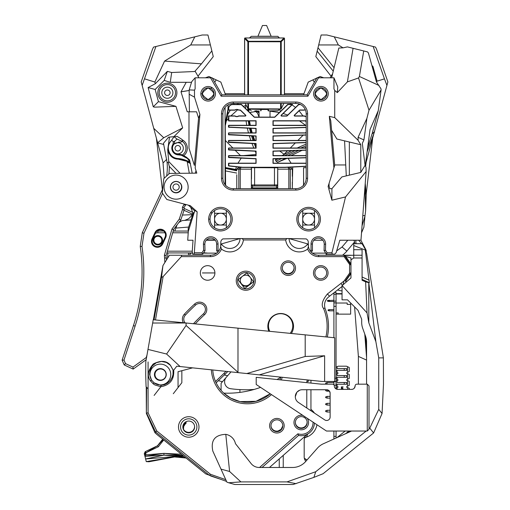 <?xml version="1.0" encoding="UTF-8"?>
<svg xmlns="http://www.w3.org/2000/svg" width="510" height="510" viewBox="0 0 510 510"><rect width="100%" height="100%" fill="white"/><g stroke="black" fill="none" stroke-linecap="round" stroke-linejoin="round"><path stroke-width="0.76" d="M288.838 188.687L288.838 169.173L277.727 169.173L277.727 167.439M277.727 188.687L277.727 169.173M251.353 188.687L251.353 169.173L240.242 169.173L240.242 188.687M292.306 182.178L292.306 188.687M236.774 174.72L236.774 188.687L236.774 174.72M251.353 167.439L251.353 169.173M241.026 167.28L240.242 169.173L236.774 169.173L239.26 167.095M292.306 169.345L292.306 176.307M292.306 169.173L290.305 167.172L292.306 169.173L288.838 169.173L288.054 167.286M238.858 167.095L236.774 169.173M254.802 110.861L256.32 111.907A0.523 0.408 -58.1 0 0 256.32 111.907A0.523 0.408 -58.1 0 0 256.32 111.913A0.523 0.408 -58.1 0 0 256.995 111.594L256.613 110.861M256.192 111.358L256.995 111.594M254.611 109.127L253.495 109.127M256.798 110.861A0.644 0.51 119 0 1 256.485 112.079A0.644 0.51 119 0 1 256.077 111.754M280.596 94.803L280.596 41.769L247.86 41.718L244.602 38.499L245.068 37.982L244.602 38.499L245.106 38.014L248.485 41.304L280.755 41.253A0.523 0.427 45 0 1 281.22 41.718L280.596 41.769L280.596 41.304M244.583 94.803L244.583 38.499A0.523 0.523 0 0 1 245.106 37.976L283.974 37.976A0.523 0.523 0 0 1 284.497 38.499L284.414 38.256M283.955 37.982L245.125 37.976M244.653 94.803L244.653 38.518A0.523 0.427 -45 0 1 245.125 38.052M247.86 94.803L247.86 41.718A0.523 0.427 -45 0 1 248.325 41.253M280.755 41.253L283.974 38.014L284.478 38.499L281.22 41.718L281.22 94.803M283.962 38.052A0.523 0.427 45 0 1 284.427 38.518L284.427 94.803M245.348 103.428L245.316 103.651A0.344 0.344 0 0 1 245.278 103.492L248.051 108.783L281.125 108.936L283.802 103.492A0.344 0.344 0 0 1 283.77 103.651L283.732 103.428M281.22 108.745L281.125 108.936A0.344 0.344 -90 0 1 280.812 109.127L281.22 108.592L281.22 103.428M281.125 108.936L247.956 108.936A0.344 0.344 153.4 0 0 248.268 109.127L245.348 103.721M247.86 103.428L247.956 108.936M268.011 109.561L268.432 110.766A493.176 55.246 -97 0 0 268.419 109.229L268.011 108.783M270.026 117.109L270.026 110.861L277.689 110.861L268.356 110.861A0.344 0.344 0 0 1 268.011 110.517A0.344 0.344 0 0 0 268.356 110.861L277.937 110.766L279.716 109.127L268.356 109.127L279.467 109.229L280.462 111.48M268.356 110.861L274.431 110.861M260.725 110.861A0.344 0.344 0 0 0 261.069 110.517L261.069 109.127L261.069 110.517L260.648 110.861L261.069 108.783M260.661 109.229L249.371 109.127L260.661 109.433M284.497 38.499L284.497 94.803M251.251 36.344L277.829 36.344L251.251 36.344L249.441 37.976M277.829 36.344L279.365 37.874L249.715 37.874M270.026 111.805L270.115 110.861M257.754 36.242L271.333 36.242M268.011 109.478L261.069 109.478M259.055 117.109L259.055 110.861M257.983 36.146L262.459 25.5L266.622 25.5L271.097 36.146M300.543 104.582L298.726 104.633L287.092 115.923A0.523 0.523 0 0 1 286.728 116.07L281.545 116.07A0.523 0.523 0 0 1 281.182 115.177L292.102 104.582L287.882 104.582L274.877 117.141A0.523 0.523 0 0 1 274.514 117.287L254.566 117.287A0.523 0.523 0 0 1 254.203 117.141L241.319 104.633L232.662 104.582A3.991 3.991 0 0 0 228.671 108.573L228.843 109.994L234.893 109.994A3.608 3.608 0 0 1 238.795 109.994L240.159 109.994A0.523 0.523 0 0 1 240.516 110.141L245.705 115.177A0.523 0.523 0 0 1 245.342 116.07L238.795 116.07A3.608 3.608 0 0 1 234.893 116.07L228.843 116.07L228.843 120.755L256.09 120.755L256.09 125.479L228.843 125.479L228.837 127.086L256.09 128.367L256.09 133.04L228.843 133.04L228.671 134.481L256.09 135.934L256.09 140.607L228.843 140.607L228.671 142.048L256.09 143.501L256.09 148.187L228.843 148.187L228.671 149.628L256.09 151.075L256.09 155.76L228.843 155.76L228.671 157.201L256.09 158.655L256.09 163.347L228.843 163.347L228.824 165.807L242.524 167.267L284.962 167.267L306.191 166.196M306.191 166.368L284.969 167.439L242.518 167.439L228.805 165.98A0.344 0.344 0 0 1 228.493 165.635L228.493 163.519A0.344 0.344 0 0 1 228.843 163.168L255.918 163.168L255.918 158.82L228.824 157.552A0.344 0.344 0 0 1 228.493 157.201L228.493 155.939A0.344 0.344 0 0 1 228.843 155.588L255.918 155.588L255.918 151.24L228.824 149.972A0.344 0.344 0 0 1 228.493 149.628L228.493 148.359A0.344 0.344 0 0 1 228.843 148.015L255.918 148.015L255.918 143.661L228.824 142.392A0.344 0.344 0 0 1 228.493 142.048L228.493 140.785A0.344 0.344 0 0 1 228.843 140.435L255.918 140.435L255.918 136.1L228.824 134.831A0.344 0.344 0 0 1 228.493 134.481L228.493 133.218A0.344 0.344 0 0 1 228.843 132.868L255.918 132.868L255.918 128.533L228.824 127.264A0.344 0.344 0 0 1 228.493 126.913L228.493 125.651A0.344 0.344 0 0 1 228.843 125.301L255.918 125.301L255.918 120.927L228.843 120.927A0.344 0.344 0 0 1 228.493 120.583L228.493 116.242A0.344 0.344 0 0 1 228.843 115.897L234.944 115.897A3.436 3.436 0 0 0 238.744 115.897L245.342 115.897A0.344 0.344 0 0 0 245.584 115.298L240.395 110.268A0.344 0.344 0 0 0 240.159 110.173L238.744 110.173A3.436 3.436 0 0 0 234.944 110.173L228.843 110.173A0.344 0.344 0 0 1 228.493 109.822L228.493 108.573A4.163 4.163 0 0 1 232.662 104.41L241.198 104.41A0.344 0.344 0 0 1 241.44 104.505L254.324 117.013A0.344 0.344 0 0 0 254.566 117.109L274.514 117.109A0.344 0.344 0 0 0 274.756 117.013L287.64 104.505A0.344 0.344 0 0 1 287.882 104.41L292.53 104.41L281.303 115.298A0.344 0.344 0 0 0 281.545 115.897L286.728 115.897A0.344 0.344 0 0 0 286.971 115.802L298.605 104.505A0.344 0.344 0 0 1 298.847 104.41L300.192 104.41M306.191 116.643A3.608 3.608 0 0 1 304.311 116.07L294.703 116.07A0.523 0.523 0 0 1 294.34 115.177L299.529 110.141A0.523 0.523 0 0 1 299.886 109.994L304.311 109.994A3.608 3.608 0 0 1 305.273 109.561M305.343 109.72A3.436 3.436 0 0 0 304.362 110.173L299.886 110.173A0.344 0.344 0 0 0 299.65 110.268L294.461 115.298A0.344 0.344 0 0 0 294.703 115.897L304.362 115.897A3.436 3.436 0 0 0 306.191 116.471M251.487 178.978L251.487 167.784L251.487 178.978M306.191 120.927L273.169 120.927L273.169 125.301L306.191 125.301M306.191 127.506L273.169 128.533L273.169 132.868L306.191 132.868M306.191 135.073L273.169 136.1L273.169 140.435L306.191 140.435M306.191 142.641L273.169 143.661L273.169 148.015L306.191 148.015M306.191 150.214L273.169 151.24L273.169 155.588L306.191 155.588M306.191 157.794L273.169 158.82L273.169 163.168L306.191 163.168M306.191 163.347L272.99 163.347L272.99 158.648L306.191 157.622M306.191 155.76L272.99 155.76L272.99 151.075L306.191 150.042M306.191 148.187L272.99 148.187L272.99 143.495L306.191 142.468M306.191 140.607L272.99 140.607L272.99 135.928L306.191 134.901M306.191 133.04L272.99 133.04L272.99 128.361L306.191 127.334M306.191 125.479L272.99 125.479L272.99 120.755L306.191 120.755M251.487 188.687L251.487 184.964L277.593 184.964L277.593 188.687M277.727 167.65L277.593 184.964L276.548 186.01L252.533 186.01L252.533 187.916L276.548 187.916L276.548 186.01M277.593 167.784L251.353 167.65M251.487 187.489L252.533 187.916L252.533 188.687M276.548 188.687L276.548 187.916L277.593 187.489M252.533 186.01L251.487 184.964L252.533 186.01M254.146 143.578L256.09 148.187M292.102 104.582L292.53 104.41M206.556 239.885L214.927 239.878M194.335 252.73L197.153 211.822L194.845 210.509L188.33 231.272L187.712 240.235L193.016 240.235L192.232 251.685L192.786 254.114L202.712 254.114L201.966 252.73L194.335 252.73L193.947 254.114M311.342 252.208L312.439 250.646L312.439 244.041A5.903 5.903 0 0 1 318.418 238.138A5.903 5.903 0 0 1 324.239 244.194L324.067 250.646L326.368 254.114L334.828 254.114L336.16 252.641L339.813 240.235L360.959 240.235L366.123 171.538L366.021 167.363L365.077 165.329L362.317 143.38L363.93 139.912L358.09 137.311L358.09 140.288L334.726 117.619L334.726 90.436L333.961 88.906L333.961 77.8L337.767 87.006L337.314 92.61L334.726 90.436M313.828 240.235L322.849 240.235M190.74 207.321L193.532 214.684M196.018 170.691L195.343 173.158M188.987 111.805L188.987 148.155L194.361 165.367M153.274 106.807L158.431 101.649L175.944 106.341L154.524 107.145L153.274 106.807L148.117 87.567L155.359 83.691L167.35 71.368L164.201 80.414L170.283 82.314L186.207 82.314L181.005 91.838L187.24 111.805L196.586 111.805L198.556 118.116L194.361 165.323M329.046 185.92L329.077 183.39M331.723 131.548L332.15 131.197M330.741 120.551L334.719 165.323L333.91 167.917L329.326 116.331L330.741 120.551M332.259 254.114L331.953 252.73L345.544 196.936L331.882 200.207L328.115 186.469L333.91 167.917M331.882 200.207L331.921 188.687L329.804 188.687L328.689 184.626M306.191 178.27A10.41 10.41 0 0 1 295.781 188.687L233.306 188.687A10.41 10.41 0 0 1 222.889 178.27L222.889 113.838A10.41 10.41 0 0 1 233.306 103.428L295.781 103.428A10.41 10.41 0 0 1 306.191 113.838L306.191 178.27L307.581 178.27L307.581 113.838A11.8 11.8 0 0 0 295.781 102.038L233.306 102.038A11.8 11.8 0 0 0 221.499 113.838L221.499 178.27A11.8 11.8 0 0 0 233.306 190.071L295.781 190.071A11.8 11.8 0 0 0 307.581 178.27M314.523 219.141A5.903 5.903 0 0 0 308.62 213.244A5.903 5.903 0 0 0 302.717 219.141A5.903 5.903 0 0 0 308.62 225.044A5.903 5.903 0 0 0 314.523 219.141M346.284 175.88L344.569 140.856M331.608 130.299L336.887 139.02L360.787 144.738L358.09 140.288M349.356 142.003L349.356 175.147L360.787 172.405L360.787 144.738M360.787 172.405L365.077 165.329M345.544 196.936L366.123 171.538M349.356 175.147L341.866 176.938L331.921 188.687M308.62 207.34A11.8 11.8 0 0 0 298.401 225.044A11.8 11.8 0 0 0 318.839 225.044A11.8 11.8 0 0 0 308.62 207.34M308.62 208.73A10.41 10.41 0 0 1 317.641 224.349A10.41 10.41 0 0 1 299.599 224.349A10.41 10.41 0 0 1 308.62 208.73M326.84 93.77A5.903 5.903 0 0 1 320.943 99.667A5.903 5.903 0 0 1 315.04 93.77A5.903 5.903 0 0 1 320.943 87.867A5.903 5.903 0 0 1 326.84 93.77M328.23 93.77A7.287 7.287 0 0 1 317.296 100.081A7.287 7.287 0 0 1 317.296 87.452A7.287 7.287 0 0 1 328.23 93.77M195.126 77.8L191.728 81.67L189.178 89.9L194.501 90.149L195.126 88.906L195.126 77.8L212.147 77.8L221.965 94.803L221.161 96.192L307.919 96.192L318.54 77.8L316.933 77.8L307.116 94.803L307.919 96.192M194.501 90.149L194.501 97.13L189.184 94.248L189.178 89.9M202.712 254.114L205.014 250.646L204.841 244.194A5.903 5.903 0 0 1 210.668 238.138A5.903 5.903 0 0 1 216.642 244.041L216.642 250.646L218.031 250.206L218.031 244.041A7.287 7.287 0 0 0 210.649 236.748A7.287 7.287 0 0 0 203.458 244.226L203.611 250.244L205.014 250.646M203.611 250.244L201.966 252.73M216.642 250.646L217.738 252.214M218.682 251.137L218.031 250.206M331.953 252.73L327.114 252.73L325.469 250.244L325.629 244.226A7.287 7.287 0 0 0 318.431 236.748A7.287 7.287 0 0 0 311.049 244.041L311.049 250.206L312.439 250.646M311.049 250.206L310.399 251.137M325.469 250.244L324.067 250.646M327.114 252.73L326.368 254.114M333.961 77.8L318.54 77.8M181.018 91.819L189.178 90.512L181.005 91.838M189.178 90.474L181.005 91.787M186.207 82.314L191.499 82.314M363.93 139.912L366.881 118.422L369.004 110.217L381.104 89.881L378.267 110.657L370.031 129.553L365.256 165.718M366.881 118.422L358.09 137.311M378.968 85.463L359.403 76.468L363.719 50.955L367.493 51.899L368.398 52.932L376.45 81.97L380.964 88.772L381.104 89.881M369.004 110.217L358.536 77.947L359.403 76.468M363.719 50.955L353.079 48.31L347.399 81.887L358.536 77.947M331.64 77.8L338.825 48.036L343.026 47.844L347.425 46.901L353.079 48.31M347.399 81.887L337.314 92.61M302.717 213.244L314.523 213.244M302.717 227.721L302.717 210.566M314.523 225.044L302.717 225.044M314.523 210.566L314.523 227.721M214.563 213.295L220.804 213.301A5.903 5.903 0 0 0 214.563 219.166A5.903 5.903 0 0 0 220.46 225.044A5.903 5.903 0 0 0 226.363 219.141A5.903 5.903 0 0 0 220.046 213.256M378.267 110.657L372.3 133.148L367.633 147.677M214.563 227.721L214.563 210.566A10.41 10.41 0 0 1 226.363 210.566L226.363 227.721M226.363 225.044L214.563 225.044M326.496 95.759L326.496 91.775M315.39 91.775L315.39 95.759M213.69 91.775L213.69 95.759M320.356 88.217L316.94 90.99L315.39 93.005M322.938 88.217L318.948 88.217M326.496 93.005L324.947 90.99L321.529 88.217M321.529 99.323L324.947 96.543L326.496 94.528M318.948 99.323L322.938 99.323M315.39 94.528L316.94 96.543L320.356 99.323M202.585 95.759L202.585 91.825M207.551 99.323L204.134 96.543L202.585 94.528M210.133 99.323L206.148 99.323M208.724 88.217L212.141 90.99L213.69 93.005M213.69 94.528L212.141 96.543L208.724 99.323M202.585 93.005L204.134 90.99L207.551 88.217M334.726 117.619L329.326 116.331M210.541 77.8L221.161 96.192M307.116 94.803L221.965 94.803M193.794 212.345L193.819 213.339L193.826 212.351M195.171 167.917L199.92 114.482L198.556 118.116M199.92 114.482L194.501 97.13M197.153 211.822L190.294 205.664L166.815 199.487L162.307 192.984L163.755 178.659L169.486 173.425L196.79 173.145L195.171 167.962M176.103 199.174A12.042 12.042 0 0 1 165.673 181.107A12.042 12.042 0 0 1 186.532 181.107A12.042 12.042 0 0 1 176.103 199.174M208.66 219.166A11.8 11.8 0 0 0 224.311 230.297A11.8 11.8 0 0 0 229.761 211.88A11.8 11.8 0 0 0 210.573 212.702L210.605 212.702A11.8 11.8 0 0 0 208.66 219.166L210.05 219.166A10.41 10.41 0 0 1 212.243 212.797L210.605 212.702M211.42 87.306L211.427 87.261A7.287 7.287 0 0 1 207.022 100.974A7.287 7.287 0 0 1 200.851 93.795A7.287 7.287 0 0 1 211.42 87.306L211.28 88.823A5.903 5.903 0 0 0 202.24 93.795A5.903 5.903 0 0 0 211 98.927A5.903 5.903 0 0 0 211.287 88.778M220.632 213.295L226.363 213.244M212.205 212.797A10.41 10.41 0 0 1 228.99 213.167A10.41 10.41 0 0 1 223.603 229.066A10.41 10.41 0 0 1 210.05 219.166M206.289 88.217L209.992 88.217M176.103 181.401A5.725 5.725 0 0 0 170.372 187.132A5.725 5.725 0 0 0 176.103 192.856A5.725 5.725 0 0 0 181.828 187.132A5.725 5.725 0 0 0 176.103 181.401M188.305 205.141L194.724 210.898M189.184 94.248L189.408 111.805M193.864 213.633L193.781 212.345L194.151 212.721M225.605 185.283L225.146 143.552M299.51 111.358L299.051 110.848M295.545 107.482L292.071 104.85M291.408 104.41L289.801 103.428M225.165 126.104L227.83 114.387L230.284 110.173M234.237 103.428L233.574 104.41M227.83 114.387L228.097 104.824M306.191 167.694L303.552 167.694L306.191 167.694M228.097 108.649L225.235 123.108L225.42 155.824M225.088 184.671L225.088 107.444M284.108 154.205L287.512 150.794M290.298 148.015L295.335 142.978M297.872 140.435L303.144 135.169M305.439 132.868L306.191 132.122M284.287 154.396L279.716 151.036M306.191 144.043L297.126 148.015M291.644 150.667L281.947 155.588M287.002 158.387L277.676 162.282L285.383 158.438M291.044 155.588L302.048 150.348M277.676 162.282L276.025 161.23L275.438 160.076L278.422 158.655M284.695 155.588L295.086 150.558M300.734 148.015L306.191 145.752M275.438 160.076L275.763 158.699M317.245 50.815L318.176 47.047M365.632 166.521L366.135 162.174L387.874 81.944L376.59 49.279L375.551 47.105L373.161 46.512L384.451 78.865L377.094 81.154L376.412 81.829M367.072 151.935L374.569 131.605L372.032 133.99M318.017 47.691L319.458 41.826M225.324 167.573L236.774 169.575M225.331 170.888L236.774 173.069M235.614 169.505L236.43 166.789M237.985 163.168L241.217 158.132M255.918 154.492L243.608 155.588M288.035 158.355L291.082 163.168M292.734 167.05L292.306 187.552M306.191 147.269L304.349 148.015M298.688 150.45L287.787 155.588M281.673 158.553L276.025 161.23M248.727 111.295L249.575 109.197M279.372 112.531L270.083 111.174M259.055 111.167L258.156 111.244M256.167 111.448L249.709 112.531M254.809 140.435L253.209 135.972M252.22 132.868L250.977 128.297M250.295 125.301L249.524 120.927M248.733 111.588L248.727 109.127M248.236 109.127L248.217 111.091M248.937 120.927L249.664 125.301M250.302 128.265L251.5 132.868M252.431 135.934L253.974 140.435M255.191 143.629L255.918 145.427M245.546 108.496L245.743 105.404L243.391 106.405M237.762 109.72L230.902 115.897M228.493 118.518L225.713 121.641M240.471 155.588L235.148 150.265M232.891 148.015L225.127 140.25M245.578 115.298L245.603 115.776M246.075 120.927L246.744 125.301M247.299 128.125L248.466 132.868M249.307 135.787L250.85 140.435M251.978 143.482L253.821 148.015M255.217 151.209L255.918 152.745M252.992 140.435L251.5 135.889M250.633 132.868L249.505 128.233M248.931 125.301L248.281 120.927M247.745 110.625L247.803 108.624M245.743 105.404L246.151 105.321M305.624 125.301L299.51 120.927M287.742 115.05L283.165 113.494M236.774 170.773L225.324 168.415M225.324 167.879L236.774 169.996M236.806 104.41L238.871 103.428M303.96 93.706L284.497 93.706M244.583 93.706L225.12 93.706M316.767 78.094L308.212 82.097L303.558 94.803M312.93 79.891L314.332 82.314M212.313 78.094L220.868 82.097L225.522 94.803M216.151 79.891L214.755 82.314M197.995 76.194L213.263 56.616L210.394 44.95L190.74 44.95L194.82 36.828L202.19 34.992L207.94 34.992L210.394 44.95M362.814 215.59L365.007 215.666L365.632 210.706L366.269 193.424M361.52 232.815L363.872 227.237L365.007 215.666M364.994 216.093L362.043 225.828M372.587 139L366.135 194.603L365.236 183.345M365.632 210.706L365.032 186.023M142.143 85.419L155.926 46.512L153.535 47.105L152.49 49.279L141.206 81.951L157.628 142.762L163.742 137.751L182.669 127.889L173.884 136.68M386.943 85.425L384.451 78.865M372.007 65.956L372.867 66.255L377.094 81.154M372.867 66.255L371.93 65.675M343.026 47.844L338.34 44.95L318.693 44.95L317.156 51.172L333.24 71.158M334.075 67.709L318.004 47.742M318.693 44.95L321.141 34.992L326.891 34.992L373.161 46.512M334.267 36.828L338.34 44.95M190.74 44.95L164.577 61.092L201.437 63.852L195.069 71.132L195.273 71.477L171.66 72.516L170.283 82.314M198.919 77.8L195.273 71.477M164.609 92.724A2.748 2.748 0 0 0 168.733 95.102A2.748 2.748 0 0 0 168.733 90.34A2.748 2.748 0 0 0 164.609 92.724M161.804 92.724A5.553 5.553 0 0 1 170.136 87.911A5.553 5.553 0 0 1 170.136 97.531A5.553 5.553 0 0 1 161.804 92.724M332.201 74.339L330.161 77.8M331.086 76.194L315.817 56.616L317.156 51.172M155.926 46.512L194.82 36.828M201.437 63.852L211.86 50.904M205.371 77.8L208.947 76.519L211.688 77.8M323.71 77.8L320.133 76.519L317.392 77.8M175.51 92.724A8.154 8.154 0 0 1 167.356 100.878A8.154 8.154 0 0 1 159.203 92.724A8.154 8.154 0 0 1 167.356 84.564A8.154 8.154 0 0 1 175.51 92.724M164.577 61.092L154.874 82.046L144.63 78.865M167.35 71.368L171.66 72.516M155.359 83.691L154.874 82.046M176.9 92.724A9.543 9.543 0 0 0 162.582 84.456A9.543 9.543 0 0 0 162.582 100.986A9.543 9.543 0 0 0 176.9 92.724M164.201 80.414L155.161 89.454L158.431 101.649M155.161 89.454L148.117 87.567M303.622 185.117L303.552 167.694M206.231 240.235L215.252 240.235M175.944 106.341L182.669 127.889M166.687 159.343L163.041 162.983L164.214 178.239M183.708 155.728A9.543 9.543 0 0 0 182.07 139.734M176.983 225.159L174.783 231.055M191.014 219.899L182.121 220.613L178.997 222.417M184.626 220.416L188.617 218.758L192.697 214.691L182.459 215.035M188.184 229.028L188.254 231.055L188.171 228.556L188.674 230.176M188.171 228.556L192.729 214.691L193.526 214.659M182.287 141.468A8.154 8.154 0 0 1 182.357 155.002M157.628 142.762L163.143 162.881M163.729 144.496L157.66 142.87M173.814 144.355A5.553 5.553 0 0 1 182.401 151.317A5.553 5.553 0 0 1 175.166 153.166M175.019 148.257A2.748 2.748 0 0 0 179.144 150.635A2.748 2.748 0 0 0 179.144 145.873A2.748 2.748 0 0 0 175.019 148.257M153.72 128.322L163.742 137.751M162.951 162.174L163.041 162.983M184.046 210.298L192.283 214.079L192.805 212.772M162.371 189.65L156.417 138.331M175.886 192.627A5.553 5.553 0 0 1 170.55 186.972A5.553 5.553 0 0 1 180.948 184.365M176.103 183.957A3.124 3.124 0 0 1 178.806 188.643A3.124 3.124 0 0 1 173.394 188.643A3.124 3.124 0 0 1 176.103 183.957M167.369 251.188L192.264 251.188M188.228 232.79L172.705 232.79M164.991 232.79L157.864 232.79A6.942 6.942 0 0 0 155.442 233.229M157.864 235.569A4.686 4.686 0 0 1 161.919 242.601A4.686 4.686 0 0 1 153.803 242.601A4.686 4.686 0 0 1 157.864 235.569M192.512 252.922L166.866 252.922M156.978 231.1A8.676 8.676 0 0 1 157.864 231.055L163.608 231.055M173.209 231.055L188.4 231.055M157.864 236.264A3.991 3.991 0 0 1 161.855 240.255A3.991 3.991 0 0 1 157.864 244.245A3.991 3.991 0 0 1 153.873 240.255A3.991 3.991 0 0 1 157.864 236.264M184.021 207.481L184.104 210.114L180.82 219.937L173.738 229.232L165.954 256.071L166.317 257.926A173.54 173.54 0 0 1 166.458 259.992M189.306 173.221L187.132 161.339M187.138 161.37L178.06 159.12A31.735 11.615 27.2 0 0 177.799 158.514C173.566 160.503 162.913 148.996 171.679 140.32A10.41 10.41 0 0 0 177.831 158.514A28.458 28.458 0 0 1 188.866 161.613L190 162.741L187.151 161.332M178.066 159.139C172.839 158.967 169.39 155.85 167.707 149.787L168.74 161.555L180.119 173.317M190 162.741L188.528 159.847L186.258 157.086L181.668 154.638A32.793 32.793 0 0 0 178.143 154.192A6.075 6.075 0 0 1 174.152 143.967M186.258 157.086L189.567 159.885L192.187 173.19M164.858 262.542A171.806 171.806 0 0 0 164.59 258.054L164.386 255.249L171.991 229.022L179.265 219.128L182.497 209.463L182.427 207.264L184.002 207.506L185.978 204.529M184.104 210.133L182.497 209.463M167.057 162.199L167.548 162.429L167.057 162.199L163.48 143.278L168.631 137.139L177.174 136.393L181.853 139.319L182.72 140.97L180.852 142.245L179.004 142.073L174.114 143.992M152.668 239.184A5.208 5.208 0 0 0 155.187 246.1A5.208 5.208 0 0 0 162.103 243.582L165.036 237.297A5.208 5.208 0 0 0 162.518 230.373A5.208 5.208 0 0 0 155.601 232.891L152.668 239.184L152.037 238.89A5.903 5.903 0 0 0 154.893 246.732A5.903 5.903 0 0 0 162.735 243.876L165.667 237.59A5.903 5.903 0 0 0 162.811 229.749A5.903 5.903 0 0 0 154.97 232.598L155.601 232.891M154.715 206.072L153.236 209.234M153.115 209.502L152.324 211.191M151.559 212.829L150.903 214.238M149.844 216.508L149.545 217.158M148.716 218.937L148.021 220.422M147.352 221.856L146.752 223.144M146.064 224.623L145.42 226.006M144.955 226.995L143.501 230.125A17.353 17.353 0 0 1 143.973 229.111A17.353 17.353 0 0 0 143.501 230.125M133.448 325.59L135.099 326.126L123.981 360.066L122.126 360.156L133.448 325.59A173.54 173.54 0 0 0 140.244 246.445L142.277 232.738L162.709 189M146.166 359.716L133.161 369.1L124.191 364.918L122.126 360.156M172.425 191.524A5.725 5.725 0 0 0 180.642 189.975A5.725 5.725 0 0 0 179.488 182.51M182.427 207.264L184.301 204.083M176.039 173.355L169.288 166.381A53.799 53.799 0 0 1 168.829 174.018M162.562 193.347L143.96 233.242L142.003 246.451A175.281 175.281 0 0 1 135.099 326.126M123.981 360.066L125.524 363.624L132.97 367.098L146.23 357.529L146.982 355.081M152.037 238.89L154.97 232.598M166.617 176.039A52.071 52.065 24.5 0 0 167.082 162.467M173.916 136.68L177.066 139.052L182.306 141.442M187.291 161.931L190.561 163.595M188.528 159.847L189.172 159.477M133.161 369.1L132.97 367.098M125.524 363.624L124.191 364.918M140.244 246.445L142.003 246.451M142.277 232.738L143.96 233.242M166.139 255.433L164.386 255.249M173.572 229.806L171.991 229.022M167.548 162.429L168.376 162.817L169.288 166.381M180.82 219.937L179.265 219.128M168.74 161.555L168.376 162.817M185.876 204.759L184.008 204.95M178.143 154.192L178.092 154.881A6.77 6.77 0 0 1 173.017 144.266L174.095 143.897L174.745 141.187L177.066 139.052M169.524 137.062L167.707 149.787M187.004 158.272L181.439 155.301L181.668 154.638M178.092 154.881A32.098 32.098 0 0 1 181.439 155.301M173.017 144.266A9.582 5.642 -74.6 0 1 173.445 141.723L171.679 140.32M177.831 158.514L186.532 160.542L188.866 161.613M174.069 136.693L171.762 139.982M173.445 141.723L174.688 141.168M187.17 161.339L186.532 160.542M341.522 387.798L341.337 386.911L343.071 386.911L341.522 387.141L341.337 387.798M343.071 387.141L341.522 387.141M343.09 388.83L342.79 389.238L342.184 388.18L341.426 389.238L341.311 388.76L342.172 387.944L343.09 388.83L342.79 389.238L342.184 388.18L341.426 389.238L341.477 388.244M342.79 389.238L342.898 388.83M344.913 370.362L344.224 370.362L344.224 368.622L346.653 368.622L337.282 368.622M346.653 370.362L346.653 368.622L346.653 370.362L336.064 370.362M347.52 389.385L347.52 387.504L346.475 387.02L347.52 386.185L347.52 380.562L346.475 380.077L347.52 379.242L347.52 373.62L346.475 373.135L347.52 372.306L347.52 366.677L346.475 366.193L338.149 366.193L336.064 367.168M336.064 371.815L337.104 372.306L337.104 370.362M337.104 368.622L337.104 366.677M347.52 372.306L349.254 371.497L349.254 367.487L347.52 366.677M337.104 372.306L338.149 373.135L336.064 374.104M344.913 377.298L344.224 377.298L344.224 375.564L346.653 375.564L337.282 375.564M346.653 377.298L346.653 375.564L346.653 377.298L336.064 377.298M336.064 378.758L337.104 379.242L337.104 377.298M337.104 375.564L337.104 373.62M347.52 379.242L349.254 378.433L349.254 374.429L347.52 373.62M337.104 379.242L338.149 380.077L336.064 381.046M327.082 382.506L333.903 382.506L327.082 382.506L325.654 383.029L327.082 382.506L327.082 384.177M325.654 383.029L325.654 383.724L326.904 384.177M344.913 384.24L344.224 384.24L344.224 382.506L346.653 382.506L337.282 382.506M346.653 384.24L346.653 382.506L346.653 384.24L336.064 384.24M333.903 384.24L333.03 384.24M336.064 385.7L337.104 386.185L337.104 384.24M337.104 382.506L337.104 380.562M347.52 386.185L349.254 385.375L349.254 381.372L347.52 380.562M337.104 386.185L338.149 387.02L336.064 387.989M325.654 389.971L326.304 389.729L325.654 389.971L325.654 390.666L327.082 391.183L327.082 389.755M329.486 391.183L327.082 391.183M337.104 389.321L337.104 387.504M349.254 389.385L349.254 388.314L347.52 387.504M325.654 403.856L327.082 403.333L327.082 405.067L325.654 404.545L325.654 403.856L327.082 403.333L330.129 403.333L327.082 403.333M330.129 405.067L327.082 405.067M325.654 410.792L327.082 410.276L327.082 412.01L325.654 411.487L325.654 410.792L327.082 410.276L330.129 410.276L327.082 410.276M330.129 412.01L327.082 412.01M325.654 396.914L327.082 396.391L327.082 398.125L325.654 397.609L325.654 396.914L327.082 396.391L330.129 396.391L327.082 396.391M330.129 398.125L327.082 398.125M333.903 431.033L333.903 439.008M336.064 431.033L336.064 438.026M333.903 381.448L336.064 381.69L336.064 388.939M333.903 292.829L333.903 302.863L336.064 302.863L336.064 381.658L333.903 381.658L336.064 381.69L333.903 381.69L333.903 384.814M336.064 292.479L334.35 292.479L336.064 292.479L334.35 292.479L336.064 292.479L336.064 302.863L333.903 302.863L333.903 337.703M329.192 300.313L327.388 300.613L329.383 300.243L327.388 300.613L329.383 300.243L328.427 300.588L328.427 301.11L329.383 301.455L329.383 300.243L328.427 300.588L333.903 300.243L328.427 300.588M333.903 301.461L328.778 301.461L327.388 301.085L327.388 300.613M328.778 301.238L329.192 301.391M327.388 300.683L328.778 300.46M336.064 293.645L342.044 293.645M336.064 312.917L338.162 312.917L338.162 314.128L336.064 314.128L336.064 303.023L347.17 303.023L347.17 304.413L350.644 304.413L347.17 304.413L350.631 304.413L350.631 302.959M333.903 301.455L329.383 301.455M328.083 310.482L328.083 309.965L329.122 309.615L328.083 309.965L329.122 309.615L328.083 309.965L329.122 309.615L329.122 310.832L328.083 310.482M333.903 310.832L329.122 310.832M347.17 303.023L344.741 303.023M338.162 314.128L350.644 314.128L350.644 304.413M336.064 303.023L337.282 303.023M333.903 309.615L329.122 309.615M378.732 409.345L378.732 357.88L383.392 357.88L383.469 384.585L382.06 413.508L378.732 409.345L369.756 428.132L373.613 432.952L323.085 473.72L313.873 477.385L315.741 471.718L286.99 481.899L240.898 481.899L229.596 471.482L225.79 434.354A11.972 11.972 0 0 1 235.448 443.636L251.047 463.494A10.41 10.41 0 0 0 259.233 467.479L292.555 467.479A17.353 17.353 0 0 0 305.573 461.601L317.462 448.111A17.353 17.353 0 0 1 323.34 443.776L351.549 431.033M382.06 413.508L373.613 432.952M368.826 282.98L375.864 341.623L368.826 322.792L368.768 282.667L369.329 282.667L365.16 249.071L366.696 253.757L383.392 357.88M378.732 357.88L375.864 341.623M365.173 250.021L353.742 245.52L353.742 243.703L362.049 243.703L365.16 249.071M369.183 280.226L362.075 277L362.075 249.715L362.075 255.242L353.742 255.242L353.742 257.983L362.075 257.983L362.075 280.27L365.619 281.851L367.053 312.91L368.826 322.792M362.075 249.715L353.742 249.715L353.742 255.242L345.015 255.51L344.76 255.95L345.64 256.396L350.963 257.926L350.963 259.851L353.742 257.983M353.742 245.52L353.742 249.715M366.569 384.177L366.569 342.095A17.353 17.353 0 0 0 365.542 336.23L362.712 328.338A17.353 17.353 0 0 1 361.692 322.473L361.692 319.228L358.007 310.335L347.508 299.835L342.044 299.835L342.044 285.67L350.963 277.963L350.963 273.64L345.589 281.24L346.583 281.743M369.756 428.132L369.004 428.738M366.161 431.033L315.741 471.718M367.053 312.91L342.146 285.581M229.596 471.482L220.996 469.117L226.886 482.122L228.646 482.76L240.898 481.899M313.873 477.385L293.148 484.5L234.829 484.5L228.646 482.76M342.969 284.873L344.033 281.016L349.579 273.175L350.963 272.831L345.181 281.016L345.589 281.24M368.768 282.667L365.619 281.851M296.112 483.665L286.99 481.899M362.075 277L362.075 279.378L369.329 282.667M350.963 259.851L350.963 277.963M225.79 434.354C214.876 434.826 210.56 440.411 212.829 451.089L220.996 469.117M181.369 454.225L163.914 453.371L144.929 456.31L163.94 455.156L145.592 458.962L177.652 456.354L148.965 461.773L146.262 461.614L144.317 453.556L145.178 451.707L145.701 453.683L144.266 453.67L144.929 456.31L145.987 454.831L163.914 453.371L163.94 455.156L183.721 456.125M210.216 475.645L219.351 478.871M174.509 456.947L186.08 458.025M212.141 476.321L210.573 475.773M145.235 451.675L157.52 445.753L158.336 446.766L146.198 452.625L145.178 451.707L146.198 452.625L145.701 453.683L145.987 454.831L144.317 453.556M184.352 423.007L184.767 422.675L186.112 423.019L186.035 422.108M184.735 422.618L185.583 423.791L186.112 423.019M158.336 446.766L163.716 439.983M146.262 461.614L177.735 456.335L183.855 456.233M177.652 456.354L163.94 455.156L177.735 456.335L185.602 457.642M277.81 431.556L277.829 431.128L281.125 429.312L282.795 425.869M282.795 425.946L282.776 425.225M281.769 429.05L281.533 428.814L281.864 428.91M281.373 429.573L281.125 429.312L281.488 429.433M281.055 429.911L280.672 429.758L280.914 430.045M280.245 430.587L280.168 430.153L280.411 430.465M279.678 430.931L279.627 430.491L279.862 430.829M279.078 431.211L279.053 430.765L279.276 431.128M278.454 431.415L278.447 430.982L278.658 431.358M277.159 431.619L277.829 431.128L278.02 431.517M276.503 431.613L277.191 431.211L277.37 431.607M275.853 431.536L276.554 431.218L276.707 431.626M275.209 431.383L275.916 431.16L276.044 431.568M274.59 431.16L275.292 431.033L275.394 431.434M274.437 431.09L274.686 430.842L274.004 430.867M273.87 430.791L273.449 430.517M273.341 430.434L272.933 430.102M272.85 430.019L272.467 429.63M272.404 429.554L272.059 429.108M272.015 429.044L271.709 428.54M271.683 428.496L271.416 427.909M271.212 427.303L271.428 427.941M282.47 423.791L282.68 424.562M282.776 425.276L282.687 424.588M157.469 445.772L162.709 439.167L157.52 445.753L163.232 439.594M185.869 421.802L186.15 422.758L185.455 422.835L185.685 423.708L184.767 422.675L185.774 423.619M183.957 430.421L184.41 430.969M183.931 430.383L183.645 429.943M183.594 429.86L183.377 429.426M183.319 429.292L183.523 428.763L183.16 428.884M183.096 428.7L183.523 428.763L183.67 426.519L185.136 424.167M182.994 428.323L183.466 428.202L182.943 428.081M182.886 427.737L183.472 427.635L182.854 427.437M182.835 427.138L183.543 427.074L182.835 426.787M182.848 426.532L183.67 426.519L182.892 426.13M182.924 425.926L183.861 425.99L183.02 425.48M183.065 425.321L184.104 425.48L183.224 424.849M183.268 424.734L184.403 425.002L183.498 424.237M183.536 424.161L184.754 424.556L183.849 423.657M185.583 423.791L184.263 423.109L185.149 424.148L183.868 423.619M185.257 422.191L185.991 423.319M183.523 427.214L183.587 426.895M183.472 427.794L183.492 427.476M183.466 428.062L183.485 428.381M183.511 428.642L183.562 428.967M216.151 382.825L225.063 374.225A119.474 119.474 0 0 0 227.747 371.548L227.53 371.771M225.987 371.363A118.084 118.084 0 0 1 224.1 373.224L215.539 381.486M251.353 280.704A5.553 5.553 0 0 1 243.334 285.683A5.553 5.553 0 0 1 242.428 276.292A5.553 5.553 0 0 0 241.383 284.076A5.553 5.553 0 0 0 249.173 285.115A5.553 5.553 0 0 0 250.212 277.332A5.553 5.553 0 0 1 251.353 280.704M356.044 243.703L355.782 240.235L356.044 243.703M354.616 241.848L353.838 240.235L354.616 241.848L354.762 243.703L354.616 241.848L346.883 251.067L354.616 241.848M358.383 356.388L354.603 306.937L358.383 356.388L366.569 360.085L358.383 356.388L358.383 384.177L358.383 356.388M364.771 334.069L366.569 357.618L364.771 334.069M366.569 348.502L365.651 336.543L366.569 348.502M348.139 432.576L350.051 431.033L348.139 432.576M294.047 267.265A5.903 5.903 0 0 1 288.819 273.545A5.903 5.903 0 0 1 282.33 268.585A5.903 5.903 0 0 0 288.819 273.545A5.903 5.903 0 0 0 294.047 267.265M216.705 253.119L203.375 253.119L216.705 253.119M192.557 253.119L191.62 253.119A1.734 1.734 0 0 0 189.886 254.853L189.886 255.242L189.886 254.853A1.734 1.734 0 0 1 191.62 253.119L188.496 252.922L188.496 255.242L188.496 253.119L192.557 253.119M194.565 426.054A5.903 5.903 0 0 1 194.029 428.955A1.39 1.39 0 0 0 193.921 429.771A1.39 1.39 0 0 1 194.029 428.955A5.903 5.903 0 0 1 183.772 429.739A5.903 5.903 0 0 0 194.565 426.054M227.664 375.698A97.187 97.187 0 0 1 224.266 374.997A97.187 97.187 0 0 0 227.664 375.698L227.664 375.698M366.123 250.225L366.237 251.965L366.116 250.187L360.895 240.235L365.453 248.912L363.209 245.705L365.453 248.912L366.123 250.225L365.549 250.11L366.123 250.225M167.937 252.922L167.522 258.296L167.937 252.922M325.705 253.119L312.381 253.119L325.705 253.119M361.552 243.703L358.677 240.235L361.552 243.703M347.82 240.235L342.038 246.999L336.772 250.831L342.038 246.999L347.82 240.235M342.49 255.242A27.075 27.075 0 0 0 346.883 251.067L342.038 246.999L346.883 251.067A27.075 27.075 0 0 1 342.49 255.242M203.624 252.743L207.627 253.119L203.624 252.743M337.065 437.574L345.174 431.033L337.065 437.574M342.044 290.891A16.486 16.486 0 0 1 337.62 289.935A16.486 16.486 0 0 0 342.044 290.891M325.023 308.34A47.723 47.723 0 0 1 325.954 310.909A47.723 47.723 0 0 0 325.023 308.34M304.183 456.826A7.012 6.942 62.3 0 0 305.809 461.333A7.012 6.942 62.3 0 1 304.183 456.826L304.183 439.626L304.183 456.826M305.076 436.19L304.183 439.626L305.076 436.19M239.923 389.602L239.923 392.388L239.923 389.602M268.477 325.852A12.151 12.151 0 0 0 269.784 331.328A12.151 12.151 0 0 1 284.599 314.37A12.151 12.151 0 0 1 290.184 333.355A12.151 12.151 0 0 0 284.599 314.37A12.151 12.151 0 0 0 268.477 325.852M305.063 437.606L306.038 437.242A15.963 15.963 0 0 0 316.946 424.728A15.963 15.963 0 0 1 306.038 437.242L306.153 437.178A6.942 6.069 62.9 0 0 305.133 437.567L306.848 436.56L307.651 433.882L306.848 436.56L305.133 437.574M314.421 413.062A15.963 15.963 0 0 0 310.947 409.371A15.963 15.963 0 0 1 314.421 413.062M221.091 390.341L221.091 383.278L226.37 377.202L221.091 383.278L221.091 390.341M307.007 459.969A6.942 6.872 -27.7 0 1 304.33 458.26L307.007 459.969M218.376 380.677A104.123 104.123 0 0 0 222.462 381.703A104.123 104.123 0 0 1 218.376 380.677M240.255 281.08A5.553 5.553 0 0 0 246.362 285.734A5.553 5.553 0 0 0 251.283 279.837A5.553 5.553 0 0 1 246.362 285.734A5.553 5.553 0 0 1 240.255 281.08M348.942 431.033L345.633 433.71L348.942 431.033M280.946 429.49A5.903 5.903 0 0 1 271.014 426.169A5.903 5.903 0 0 0 280.946 429.49M251.328 389.614L250.346 389.659M307.109 422.025A5.903 5.903 0 0 1 301.665 427.909A5.903 5.903 0 0 1 295.379 422.93A5.903 5.903 0 0 0 301.665 427.909A5.903 5.903 0 0 0 307.096 421.611A5.903 5.903 0 0 1 307.109 422.025M230.584 388.703A109.548 109.548 0 0 0 254.178 389.43A109.548 109.548 0 0 1 230.584 388.703A6.942 6.942 0 0 1 226.306 377.272L230.992 371.886L226.306 377.272A6.942 6.942 0 0 0 230.584 388.703M350.963 272.595L350.963 264.964L349.579 264.384L344.091 256.632L318.686 256.632A11.8 11.8 0 0 1 307.657 249.027A13.681 13.681 0 0 1 285.676 239.955L286.964 238.565L289.042 238.565A10.213 10.213 0 0 0 307.728 243.927L289.042 238.565L306.312 238.909L307.747 240.191L308.257 241.651L308.403 246.445L307.657 249.027M344.091 256.632L344.091 255.242L318.686 255.242A10.41 10.41 0 0 1 308.403 246.445M243.404 239.955A13.681 13.681 0 0 1 221.423 249.033L220.683 246.451L220.83 241.651L221.34 240.191L222.774 238.909L240.038 238.565L221.359 243.939A10.213 10.213 0 0 0 240.038 238.565L242.123 238.565L243.404 239.955L285.676 239.955M221.423 249.033A11.8 11.8 0 0 1 210.4 256.632L210.4 255.242L169.441 255.242L162.939 265.602L153.382 319.751M155.48 319.961L163.143 276.573L181.311 256.632L210.4 256.632M225.783 479.687L210.432 474.262L156.774 430.963L148.072 412.749L148.072 361.934M313.057 422.152A11.8 11.8 0 0 1 297.872 433.819L259.558 467.479M307.371 379.918L306.784 382.647M306.784 389.729L306.784 408M344.033 281.016L327.375 293.99C322.205 300.422 320.937 305.254 323.557 308.493A46.442 46.442 0 0 1 325.909 336.906M349.579 264.384L349.579 273.175M211.357 369.826A36.095 36.095 0 0 0 271.454 394.593M281.329 379.975A36.095 36.095 0 0 0 282.189 377.272M302.883 415.414A7.287 7.287 0 0 0 294.053 421.432A7.287 7.287 0 0 0 300.721 429.783A7.287 7.287 0 0 0 307.173 418.251M284.185 425.729A7.287 7.287 0 0 0 273.252 419.418A7.287 7.287 0 0 0 273.252 432.04A7.287 7.287 0 0 0 284.185 425.729M198.976 426.959A10.238 10.238 0 0 0 183.613 418.092A10.238 10.238 0 0 0 183.613 435.827A10.238 10.238 0 0 0 198.976 426.959M255.344 280.704A9.543 9.543 0 0 0 241.026 272.442A9.543 9.543 0 0 0 241.026 288.972A9.543 9.543 0 0 0 255.344 280.704M291.363 333.47A12.839 12.839 0 0 0 278.192 313.746A12.839 12.839 0 0 0 268.808 331.226M195.209 323.907A194.374 194.374 0 0 1 204.465 314.766A7.287 7.287 0 0 0 204.873 304.47A7.287 7.287 0 0 0 194.571 304.062A208.947 208.947 0 0 0 184.378 314.147A7.287 7.287 0 0 0 183.332 322.728M328.058 272.946A7.287 7.287 0 0 0 317.124 266.634A7.287 7.287 0 0 0 317.124 279.257A7.287 7.287 0 0 0 328.058 272.946M214.908 272.946A7.287 7.287 0 0 0 203.974 266.634A7.287 7.287 0 0 0 203.974 279.257A7.287 7.287 0 0 0 214.908 272.946M280.927 268.171A7.287 7.287 0 0 0 291.86 274.482A7.287 7.287 0 0 0 291.86 261.859A7.287 7.287 0 0 0 280.927 268.171M220.683 246.451A10.41 10.41 0 0 1 210.4 255.242M181.311 256.632L181.726 255.242M307.728 243.927L308.308 245.641M220.779 245.673L221.359 243.939M350.963 255.242L344.091 255.242M286.964 238.565L242.123 238.565M307.275 434.259L269.465 467.479M342.044 286.486L329.6 296.176L327.375 293.99M323.557 308.493A605.147 428.98 -108.4 0 1 324.947 308.085C323.895 303.654 325.093 299.956 328.555 296.992L329.6 296.176M324.947 308.085L325.252 308.983A47.832 47.832 0 0 1 327.299 337.046M237.679 279.92L247.172 272.665A8.154 8.154 0 0 1 253.916 281.488L244.424 288.743M237.641 280.704A8.154 8.154 0 0 1 245.801 272.55A8.154 8.154 0 0 1 253.954 280.704A8.154 8.154 0 0 1 245.801 288.864A8.154 8.154 0 0 1 237.641 280.704M244.762 288.488L238.011 279.665M246.84 272.92L253.585 281.743M250.212 277.332A5.553 5.553 0 0 0 242.428 276.292M260.54 387.364A96.855 96.855 0 0 1 223.782 393.133L230.839 398.195L240.044 401.612L256.033 401.306L270.255 393.796A34.705 34.705 0 0 1 212.753 369.973M280.774 377.183A96.855 96.855 0 0 1 277.045 379.523M148.072 412.749L146.625 413.138L155.595 431.919L154.951 432.729L156.723 434.335L205.753 473.905L226.567 481.421M155.595 431.919L209.444 475.371M163.143 276.573L161.523 277.414L154.039 319.815M161.523 277.414L162.939 265.602M306.784 381.212L308.167 381.512L308.824 380.071M310.947 410.76L310.947 389.729M310.947 383.086L310.966 380.294M280.793 377.119A34.705 34.705 0 0 1 279.907 379.822M154.957 374.538A5.553 5.553 0 0 0 163.283 379.351A5.553 5.553 0 0 0 163.283 369.731A5.553 5.553 0 0 0 154.957 374.538M194.635 426.959A5.903 5.903 0 0 1 185.787 432.066A5.903 5.903 0 0 1 185.787 421.846A5.903 5.903 0 0 1 194.635 426.959M282.795 425.729A5.903 5.903 0 0 1 273.947 430.835A5.903 5.903 0 0 1 273.947 420.616A5.903 5.903 0 0 1 282.795 425.729M180.578 426.959A8.154 8.154 0 0 1 188.738 418.799A8.154 8.154 0 0 1 196.892 426.959A8.154 8.154 0 0 1 188.738 435.113A8.154 8.154 0 0 1 180.578 426.959M307.167 422.516A5.903 5.903 0 0 1 298.312 427.629A5.903 5.903 0 0 1 298.312 417.409A5.903 5.903 0 0 1 307.167 422.516M202.413 272.946L214.213 272.946L202.413 272.946M314.44 423.064A13.19 13.19 0 0 1 298.548 435.425L297.872 433.819M262.057 467.479L298.567 435.406M210.432 474.262L209.431 475.365M156.774 430.963L155.601 431.925M185.13 322.906A5.903 5.903 0 0 1 185.385 315.103A207.557 207.557 0 0 1 195.515 305.082A5.903 5.903 0 0 1 203.853 305.407A5.903 5.903 0 0 1 203.522 313.746A195.757 195.757 0 0 0 193.972 323.2A5.903 5.903 0 0 1 193.398 323.729M282.317 268.171A5.903 5.903 0 0 1 291.165 263.064A5.903 5.903 0 0 1 291.165 273.284A5.903 5.903 0 0 1 282.317 268.171M326.668 272.946A5.903 5.903 0 0 1 317.819 278.052A5.903 5.903 0 0 1 317.819 267.833A5.903 5.903 0 0 1 326.668 272.946M146.625 387.319L146.37 413.457L154.951 432.729M146.236 386.892L146.37 413.457M344.76 255.95L350.963 264.964M173.26 370.305L173.712 370.158C174.286 379.58 169.996 385.114 160.841 386.752L154.951 384.993L153.23 383.858L154.116 382.863L151.546 380.084L150.488 380.893C146.905 376.048 147.843 370.394 153.293 363.936C160.854 360.168 166.56 360.595 170.41 365.23L173.26 370.305A0.727 0.631 166.3 0 1 173.062 370.05L170.372 365.268L166.356 362.425L161.53 361.456L156.379 362.674L152.229 365.982L150.061 370.126L149.615 374.531L151.546 380.084A10.41 10.41 0 0 1 158.68 364.248A10.41 10.41 0 0 1 170.461 377.005A10.41 10.41 0 0 1 154.116 382.863L161.058 385.381L164.609 384.629L167.573 383.086L170.289 380.549L172.195 377.33L173.017 374.531L173.062 370.05M154.447 374.531A5.903 5.903 0 0 0 163.302 379.638A5.903 5.903 0 0 0 163.302 369.418A5.903 5.903 0 0 0 154.447 374.531M326.4 381.448L325.712 381.448M246.795 373.55L305.197 356.471L305.197 334.847L334.726 337.786L334.726 381.448L321.938 381.448L238.24 372.651L237.985 372.281L237.985 328.166L305.197 334.847M173.712 370.158L176.791 366.193L238.24 372.651M186.093 323.002L152.643 323.021L153.223 319.732L186.093 323.002L186.08 325.476L237.985 372.281M186.08 325.476L166.591 354.023L147.983 349.42L145.796 361.8L145.701 374.85L146.07 386.714L148.072 388.888M180.113 366.543L166.591 354.023M154.116 395.428L160.841 386.752M173.292 393.72L178.047 387.581L178.047 371.714L192.601 367.857M305.197 356.471L324.628 355.77L324.628 381.448M186.265 323.021L237.985 328.166M181.847 370.706L181.847 382.691L178.047 387.581M152.643 323.021L147.983 349.42M324.628 355.77L259.322 374.863M160.816 386.516L161.058 385.381M367.27 384.177L367.27 431.033L369.004 429.299L369.004 385.911L367.27 384.177L356.853 384.177A1.734 1.734 0 0 0 355.119 385.911A3.468 3.468 0 0 1 351.651 389.385L337.767 389.385A3.468 3.468 0 0 1 334.299 385.911A1.734 1.734 0 0 0 332.558 384.177L321.332 384.177L256.198 377.33L256.198 384.489L326.47 431.033L367.27 431.033M324.628 419.826L325.01 420.061A3.468 3.468 0 0 0 330.129 417.008A3.468 3.468 0 0 1 325.01 420.061A3.468 3.468 0 0 0 330.129 417.008L330.129 393.204A3.468 3.468 0 0 0 326.661 389.729L302.251 389.729A6.942 6.942 0 0 0 298.414 402.46L324.628 419.826L298.414 402.46M353.258 388.996L352.455 389.289M355.113 386.108L354.278 388.18M354.259 388.206L353.398 388.913M336.09 388.951L336.983 389.296M329.607 391.368L330.129 393.204L329.594 391.355M327.28 389.787L329.403 391.074M297.113 392.005L299.644 390.239M295.309 396.672L296.865 392.292L295.309 396.672M252.329 389.557L253.087 389.512M240.21 167.191L238.808 169.173L238.808 188.687M290.273 188.687L290.273 169.173L288.909 167.242M256.269 110.734L255.421 111.001M248.485 94.803L248.485 41.304M280.596 103.428L280.596 109.127M248.485 103.428L248.485 109.127M274.469 186.01L274.469 167.439M254.611 167.439L254.611 186.01M203.458 244.226L204.841 244.194M218.031 244.041L216.642 244.041M312.439 244.041L311.049 244.041M324.239 244.194L325.629 244.226M295.781 190.071L295.781 188.687M306.191 113.838L307.581 113.838M295.781 103.428L295.781 102.038M233.306 103.428L233.306 102.038M222.889 113.838L221.499 113.838M222.889 178.27L221.499 178.27M233.306 188.687L233.306 190.071M202.24 93.795L200.851 93.795M237.354 104.123L237.647 103.428M345.748 164.953L334.688 164.953M184.053 208.386L192.64 212.338M188.662 227.052L175.714 228.091M157.864 231.055L157.864 232.79M164.59 258.054L166.317 257.926M165.667 237.59L165.036 237.297M162.103 243.582L162.735 243.876M333.903 436.356L336.064 436.356M334.12 385.158L336.064 385.158M334.726 378.19L336.064 378.19M333.903 306.331L336.064 306.331M333.903 301.13L336.064 301.13M333.903 294.219L336.064 294.219M327.388 301.021L328.778 301.391M342.044 293.996L336.064 293.996M350.963 263.919L345.64 256.396M146.198 452.625L157.52 445.753M280.672 429.758L280.768 430.179M163.914 453.371L183.039 455.57M163.94 455.156L183.224 455.723M185.073 422.331L185.455 422.835L185.971 421.993L186.15 422.758M185.971 421.993L186.137 422.886M210.553 475.906L218.784 478.673M210.592 475.938L219.211 478.82M225.063 374.225L224.1 373.224M326.145 255.242L326.145 253.782L326.145 255.242M318.686 256.632L318.686 255.242M342.433 285.332L340.948 283.42M185.385 315.103L184.378 314.147M194.667 323.856L193.972 323.2M194.571 304.062L195.515 305.082M204.465 314.766L203.522 313.746M153.23 383.858L150.488 380.893M283.241 467.479L283.241 455.366M279.244 458.885L279.244 467.479M259.055 116.988L257.474 113.105L256.288 112.028M256.906 110.906L259.055 113.169M251.245 110.861L249.613 109.229M259.055 117.077L258.927 116.376M257.862 110.861L259.055 112.742M225.63 185.634L225.56 184.32M299.593 111.448L302.94 115.897M305.617 120.927L306.191 122.343M294.168 154.045L291.299 155.588M303.584 179.035L303.501 185.634M228.888 112.334L229.596 111.295M304.323 438.249L305.171 437.554"/></g></svg>
